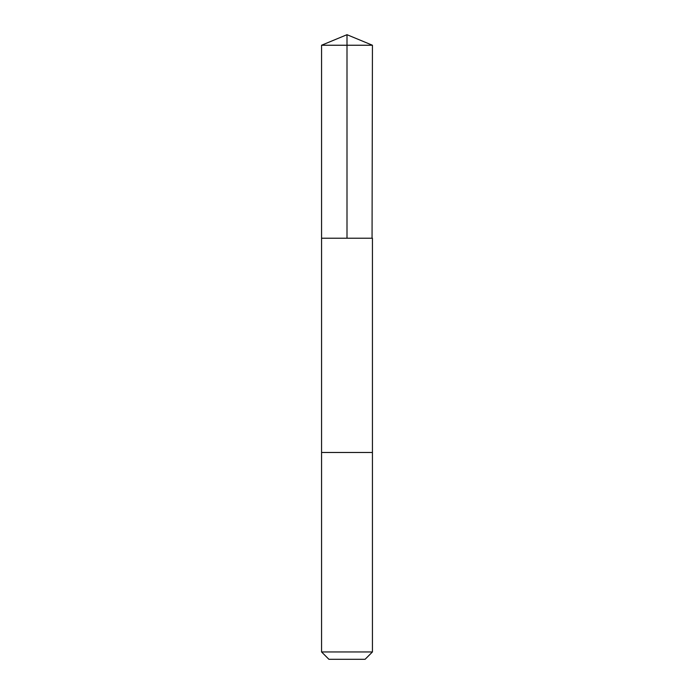 <?xml version="1.0" encoding="UTF-8"?>
<svg xmlns="http://www.w3.org/2000/svg" width="694" height="694" viewBox="0 0 694 694"><rect width="100%" height="100%" fill="white"/><g stroke="black" fill="none" stroke-linecap="round" stroke-linejoin="round"><path stroke-width="0.52" stroke-dasharray="3.47 2.6" d="M372.435 238.216L321.565 238.216L372.435 238.216M321.565 45.24L372.435 45.24M321.565 452.479L372.435 452.479L321.565 452.479M321.565 651.952L372.435 651.952M328.904 659.3L365.096 659.3"/><path stroke-width="1.04" d="M372.062 238.216L372.435 45.24L321.565 45.24L321.565 238.216L372.435 238.216L372.435 452.479L321.565 452.479L321.565 238.216L372.062 238.216M372.435 452.479L321.565 452.479L321.565 651.952L372.435 651.952L372.435 452.479M372.435 651.952L365.096 659.3L328.904 659.3L321.565 651.952M347 238.216L347 34.7L321.565 45.24M347 34.7L372.435 45.24"/></g></svg>
